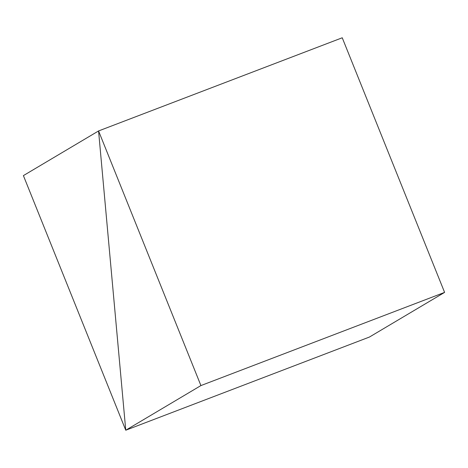 <?xml version="1.0" encoding="UTF-8"?>
<svg xmlns="http://www.w3.org/2000/svg" width="468" height="468" viewBox="0 0 468 468"><rect width="100%" height="100%" fill="white"/><g stroke="black" fill="none" stroke-linecap="round" stroke-linejoin="round"><path stroke-width="0.7" d="M125.757 430.221L369.433 337.048L125.757 430.221L200.918 385.573L98.567 130.952L125.757 430.221L200.918 385.573L444.6 292.395L200.918 385.573L98.567 130.952L342.243 37.779L98.567 130.952L125.757 430.221L369.433 337.048L444.6 292.395L369.433 337.048L125.757 430.221L98.567 130.952L23.4 175.605L125.757 430.221L23.4 175.605L98.567 130.952L342.243 37.779L444.6 292.395L342.243 37.779L98.567 130.952L125.757 430.221"/></g></svg>
